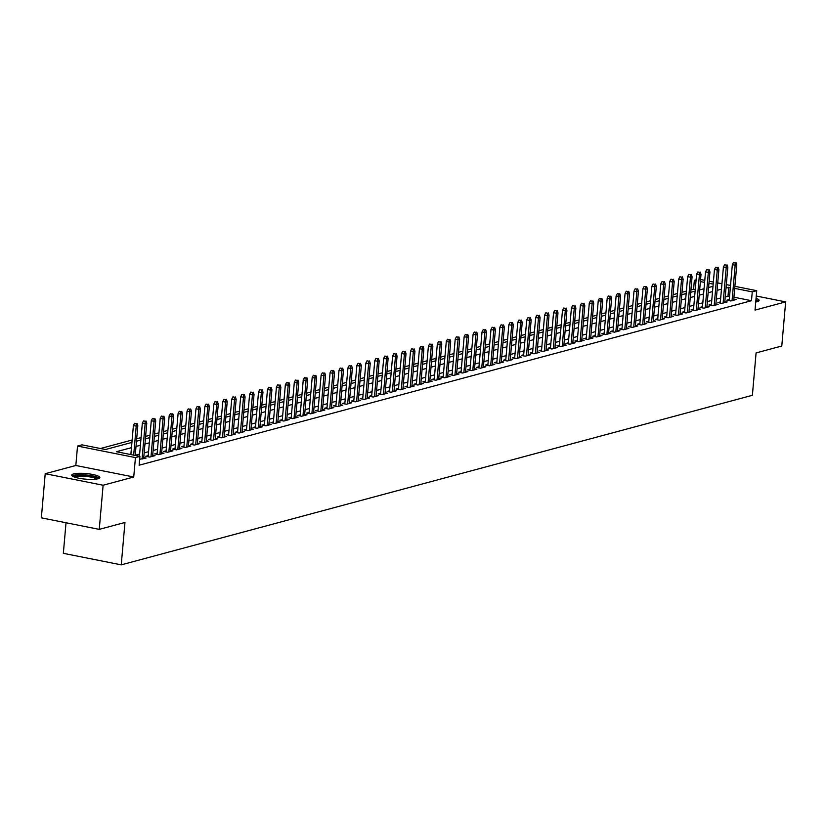 <?xml version="1.0" encoding="UTF-8"?>
<svg xmlns="http://www.w3.org/2000/svg" width="827" height="827" viewBox="0 0 827 827"><rect width="100%" height="100%" fill="white"/><g stroke="black" fill="none" stroke-linecap="round" stroke-linejoin="round"><path stroke-width="1.24" d="M755.744 301.979A14.111 2.822 5 0 0 757.284 301.669A14.111 2.822 5 0 0 759.134 300.47A14.111 2.822 5 0 0 756.054 298.392M73.582 473.923A14.111 2.822 5 0 0 71.732 475.122A14.111 2.822 5 0 0 82.059 478.761A14.111 2.822 5 0 0 97.999 478.781A14.111 2.822 5 0 0 99.84 477.582A14.111 2.822 5 0 0 89.512 473.933A14.111 2.822 5 0 0 73.582 473.923M695.249 289.512L693.584 289.181L694.349 280.353L696.096 279.888M66.015 522.757L63.348 553.325L121.249 564.851L752.384 395.306L756.085 352.922L781.784 346.017L785.65 301.876L756.26 296.025M121.249 564.851L124.96 522.468L99.261 529.373L41.35 517.847L45.216 473.706L103.117 485.232L133.736 477.003L135.442 457.579L77.531 446.063L81.997 444.854L105.474 449.526L131.917 442.424M133.736 477.003L75.826 465.487L45.216 473.706M75.826 465.487L77.531 446.063M693.584 289.181L690.927 289.895M686.379 291.114L681.986 292.303M677.437 293.523L673.044 294.701M668.505 295.921L664.102 297.1M659.564 298.32L655.17 299.508M650.622 300.728L646.228 301.907M641.68 303.127L637.286 304.305M632.748 305.525L628.344 306.703M623.806 307.933L619.413 309.112M614.864 310.332L610.471 311.51M605.922 312.73L601.529 313.909M596.991 315.128L592.587 316.317M588.049 317.537L583.655 318.715M579.107 319.935L574.713 321.114M570.165 322.334L565.771 323.522M561.223 324.742L556.829 325.921M552.291 327.141L547.898 328.319M543.349 329.539L538.956 330.728M534.407 331.947L530.014 333.126M525.465 334.346L521.072 335.524M516.534 336.744L512.14 337.923M507.592 339.153L503.198 340.331M498.65 341.551L494.257 342.729M489.708 343.949L485.315 345.128M480.776 346.358L476.373 347.536M471.835 348.756L467.441 349.935M462.893 351.155L458.499 352.333M453.951 353.553L449.557 354.742M445.019 355.961L440.615 357.14M436.077 358.36L431.684 359.538M427.135 360.758L422.742 361.947M418.193 363.167L413.8 364.345M409.262 365.565L404.858 366.743M400.32 367.963L395.926 369.152M391.378 370.372L386.984 371.55M382.436 372.77L378.042 373.949M373.494 375.169L369.1 376.347M364.562 377.577L360.169 378.756M355.62 379.975L351.227 381.154M346.678 382.374L342.285 383.552M337.736 384.772L333.343 385.961M328.805 387.181L324.401 388.359M319.863 389.579L315.469 390.757M310.921 391.977L306.528 393.166M301.979 394.386L297.586 395.564M293.047 396.784L288.644 397.963M284.106 399.183L279.712 400.371M275.164 401.591L270.77 402.77M266.222 403.989L261.828 405.168M257.29 406.388L252.886 407.577M248.348 408.796L243.955 409.975M239.406 411.195L235.013 412.373M230.464 413.593L226.071 414.772M221.522 416.002L217.129 417.18M212.591 418.4L208.197 419.578M203.649 420.798L199.255 421.977M194.707 423.197L190.313 424.385M185.765 425.605L181.371 426.784M176.833 428.004L172.429 429.182M167.891 430.402L163.498 431.591M158.949 432.81L154.556 433.989M150.007 435.209L145.614 436.387M141.076 437.607L136.672 438.796M132.134 440.016L100.439 448.523M99.261 529.373L103.117 485.232M729.29 299.539L726.84 300.191L730.758 300.976L736.123 299.529L733.766 299.064M720.348 301.938L717.908 302.589L721.816 303.375L727.181 301.927L724.834 301.462M711.416 304.336L708.966 304.998L712.874 305.773L718.239 304.336L715.893 303.871M702.474 306.745L700.024 307.396L703.942 308.171L709.297 306.734L706.951 306.269M693.533 309.143L691.083 309.794L695 310.58L700.366 309.133L698.009 308.667M684.591 311.541L682.151 312.203L686.059 312.978L691.424 311.541L689.077 311.066M675.659 313.94L673.209 314.601L677.117 315.376L682.482 313.94L680.135 313.474M666.717 316.348L664.267 316.999L668.175 317.785L673.54 316.338L671.193 315.873M657.775 318.746L655.325 319.408L659.243 320.183L664.608 318.746L662.251 318.271M648.833 321.145L646.383 321.806L650.301 322.582L655.666 321.145L653.32 320.68M639.902 323.553L637.452 324.205L641.359 324.99L646.724 323.543L644.378 323.078M630.96 325.952L628.51 326.613L632.417 327.389L637.782 325.952L635.436 325.476M622.018 328.35L619.568 329.012L623.486 329.787L628.851 328.35L626.494 327.885M613.076 330.759L610.626 331.41L614.544 332.196L619.909 330.748L617.552 330.283M604.134 333.157L601.694 333.819L605.602 334.594L610.967 333.147L608.62 332.681M595.202 335.555L592.752 336.217L596.66 336.992L602.025 335.555L599.678 335.09M586.26 337.964L583.81 338.615L587.728 339.39L593.083 337.954L590.736 337.488M577.318 340.362L574.868 341.013L578.786 341.799L584.151 340.352L581.794 339.887M568.376 342.76L565.937 343.422L569.844 344.197L575.21 342.76L572.863 342.285M559.445 345.159L556.995 345.82L560.902 346.596L566.268 345.159L563.921 344.694M550.503 347.567L548.053 348.219L551.971 349.004L557.326 347.557L554.979 347.092M541.561 349.966L539.111 350.627L543.029 351.403L548.394 349.966L546.037 349.49M532.619 352.364L530.179 353.026L534.087 353.801L539.452 352.364L537.105 351.899M523.687 354.773L521.237 355.424L525.145 356.21L530.51 354.762L528.164 354.297M514.745 357.171L512.295 357.833L516.213 358.608L521.568 357.171L519.222 356.695M505.804 359.569L503.354 360.231L507.271 361.006L512.637 359.569L510.28 359.104M496.862 361.978L494.412 362.629L498.33 363.415L503.695 361.968L501.348 361.502M487.93 364.376L485.48 365.038L489.388 365.813L494.753 364.376L492.406 363.901M478.988 366.774L476.538 367.436L480.446 368.211L485.811 366.774L483.464 366.309M470.046 369.183L467.596 369.834L471.514 370.62L476.879 369.173L474.522 368.708M461.104 371.581L458.654 372.243L462.572 373.018L467.937 371.571L465.58 371.106M452.162 373.98L449.723 374.641L453.63 375.417L458.995 373.98L456.649 373.515M443.231 376.388L440.781 377.04L444.688 377.815L450.053 376.378L447.707 375.913M434.289 378.787L431.839 379.438L435.757 380.224L441.111 378.776L438.765 378.311M425.347 381.185L422.897 381.847L426.815 382.622L432.18 381.185L429.823 380.709M416.405 383.583L413.965 384.245L417.873 385.02L423.238 383.583L420.891 383.118M407.473 385.992L405.023 386.643L408.931 387.429L414.296 385.982L411.949 385.516M398.531 388.39L396.081 389.052L399.999 389.827L405.354 388.39L403.007 387.915M389.589 390.789L387.139 391.45L391.057 392.225L396.422 390.789L394.065 390.323M380.647 393.197L378.208 393.848L382.115 394.634L387.481 393.187L385.134 392.722M371.716 395.595L369.266 396.257L373.173 397.032L378.539 395.595L376.192 395.12M362.774 397.994L360.324 398.655L364.242 399.431L369.597 397.994L367.25 397.529M353.832 400.402L351.382 401.054L355.3 401.839L360.665 400.392L358.308 399.927M344.89 402.801L342.45 403.462L346.358 404.238L351.723 402.79L349.376 402.325M335.958 405.199L333.508 405.861L337.416 406.636L342.781 405.199L340.435 404.734M327.016 407.608L324.566 408.259L328.474 409.034L333.839 407.597L331.493 407.132M318.075 410.006L315.625 410.657L319.542 411.443L324.908 409.996L322.551 409.53M309.133 412.404L306.683 413.066L310.601 413.841L315.966 412.404L313.619 411.929M300.201 414.803L297.751 415.464L301.659 416.239L307.024 414.803L304.677 414.337M291.259 417.211L288.809 417.862L292.717 418.648L298.082 417.201L295.735 416.736M282.317 419.609L279.867 420.271L283.785 421.046L289.15 419.609L286.793 419.134M273.375 422.008L270.925 422.669L274.843 423.445L280.208 422.008L277.851 421.543M264.433 424.416L261.994 425.068L265.901 425.853L271.266 424.406L268.92 423.941M255.502 426.815L253.052 427.476L256.959 428.252L262.324 426.815L259.978 426.339M246.56 429.213L244.11 429.875L248.028 430.65L253.382 429.213L251.036 428.748M237.618 431.622L235.168 432.273L239.086 433.059L244.451 431.611L242.094 431.146M228.676 434.02L226.236 434.682L230.144 435.457L235.509 434.02L233.162 433.544M219.744 436.418L217.294 437.08L221.202 437.855L226.567 436.418L224.22 435.953M210.802 438.827L208.352 439.478L212.27 440.264L217.625 438.817L215.278 438.351M201.86 441.225L199.41 441.887L203.328 442.662L208.693 441.215L206.336 440.75M192.918 443.623L190.479 444.285L194.386 445.06L199.752 443.623L197.405 443.158M183.987 446.032L181.537 446.683L185.444 447.459L190.81 446.022L188.463 445.557M175.045 448.43L172.595 449.082L176.502 449.867L181.868 448.42L179.521 447.955M166.103 450.829L163.653 451.49L167.571 452.266L172.936 450.829L170.579 450.353M157.161 453.227L154.711 453.889L158.629 454.664L163.994 453.227L161.647 452.762M148.229 455.636L145.779 456.287L149.687 457.073L155.052 455.625L152.706 455.16M139.66 459.254L146.11 458.034L143.764 457.558M131.462 447.676L116.431 451.707L139.908 456.38L139.132 465.208L751.485 300.708L733.931 297.213M729.569 296.345L725.238 296.779M720.699 297.999L716.306 299.178M711.758 300.408L707.364 301.586M702.816 302.806L698.422 303.985M693.874 305.204L689.48 306.383M684.942 307.603L680.538 308.791M676 310.011L671.607 311.19M667.058 312.41L662.665 313.588M658.116 314.808L653.723 315.997M649.185 317.217L644.781 318.395M640.243 319.615L635.849 320.793M631.301 322.013L626.907 323.202M622.359 324.422L617.965 325.6M613.427 326.82L609.023 327.999M604.485 329.218L600.092 330.397M595.543 331.627L591.15 332.805M586.601 334.025L582.208 335.204M577.659 336.424L573.266 337.602M568.728 338.832L564.334 340.011M559.786 341.231L555.393 342.409M550.844 343.629L546.451 344.807M541.902 346.027L537.509 347.216M532.97 348.436L528.567 349.614M524.029 350.834L519.635 352.013M515.087 353.232L510.693 354.421M506.145 355.641L501.751 356.819M497.213 358.039L492.809 359.218M488.271 360.438L483.878 361.626M479.329 362.846L474.936 364.025M470.387 365.245L465.994 366.423M461.456 367.643L457.052 368.821M452.514 370.051L448.12 371.23M443.572 372.45L439.178 373.628M434.63 374.848L430.236 376.027M425.688 377.246L421.294 378.435M416.756 379.655L412.363 380.833M407.814 382.053L403.421 383.232M398.872 384.452L394.479 385.64M389.93 386.86L385.537 388.039M380.999 389.259L376.605 390.437M372.057 391.657L367.664 392.846M363.115 394.065L358.722 395.244M354.173 396.464L349.78 397.642M345.241 398.862L340.838 400.041M336.3 401.271L331.906 402.449M327.358 403.669L322.964 404.848M318.416 406.067L314.022 407.246M309.484 408.476L305.08 409.654M300.542 410.874L296.149 412.053M291.6 413.273L287.207 414.451M282.658 415.671L278.265 416.86M273.727 418.08L269.323 419.258M264.785 420.478L260.391 421.656M255.843 422.876L251.449 424.065M246.901 425.285L242.507 426.463M237.959 427.683L233.565 428.862M229.027 430.081L224.634 431.27M220.085 432.49L215.692 433.668M211.143 434.888L206.75 436.067M202.201 437.287L197.808 438.465M193.27 439.695L188.866 440.874M184.328 442.094L179.935 443.272M175.386 444.492L170.993 445.67M166.444 446.89L162.051 448.079M157.512 449.299L153.109 450.477M148.571 451.697L144.177 452.876M139.629 454.095L135.235 455.284M734.883 286.328L756.736 290.68L755.03 310.104L785.65 301.876M756.736 290.68L752.26 291.879L734.707 288.385M751.485 300.708L752.26 291.879M139.908 456.38L135.442 457.579M700.562 279.505L704.78 280.343M709.142 281.211L713.36 282.048M717.722 282.917L721.94 283.754M726.302 284.622L730.52 285.46M713.184 284.106L708.966 283.258M704.604 282.4L700.386 281.552M696.024 280.684L694.349 280.353M136.465 441.204L140.859 440.026M145.407 438.806L149.801 437.628M154.349 436.398L158.743 435.219M163.281 433.999L167.674 432.821M172.223 431.601L176.616 430.422M181.165 429.203L185.558 428.014M190.107 426.794L194.5 425.616M199.038 424.396L203.442 423.217M207.98 421.997L212.374 420.809M216.922 419.589L221.316 418.41M225.864 417.19L230.257 416.012M234.796 414.792L239.199 413.603M243.738 412.384L248.131 411.205M252.68 409.985L257.073 408.807M261.621 407.587L266.015 406.408M270.553 405.178L274.957 404M279.495 402.78L283.888 401.602M288.437 400.382L292.83 399.203M297.379 397.973L301.772 396.795M306.321 395.575L310.714 394.396M315.252 393.176L319.646 391.998M324.194 390.778L328.588 389.589M333.136 388.37L337.53 387.191M342.078 385.971L346.472 384.793M351.01 383.573L355.414 382.384M359.952 381.164L364.345 379.986M368.894 378.766L373.287 377.588M377.836 376.368L382.229 375.179M386.767 373.959L391.171 372.781M395.709 371.561L400.103 370.382M404.651 369.162L409.045 367.984M413.593 366.754L417.986 365.575M422.525 364.356L426.928 363.177M431.467 361.957L435.86 360.779M440.409 359.559L444.802 358.37M449.35 357.15L453.744 355.972M458.282 354.752L462.686 353.574M467.224 352.354L471.617 351.165M476.166 349.945L480.559 348.767M485.108 347.547L489.501 346.368M494.05 345.148L498.443 343.96M502.981 342.74L507.375 341.561M511.923 340.342L516.317 339.163M520.865 337.943L525.259 336.754M529.807 335.535L534.201 334.356M538.739 333.136L543.143 331.958M547.681 330.738L552.074 329.56M556.623 328.329L561.016 327.151M565.565 325.931L569.958 324.753M574.496 323.533L578.9 322.354M583.438 321.134L587.832 319.946M592.38 318.726L596.774 317.547M601.322 316.327L605.715 315.149M610.254 313.929L614.657 312.74M619.196 311.521L623.589 310.342M628.138 309.122L632.531 307.944M637.079 306.724L641.473 305.535M646.021 304.315L650.415 303.137M654.953 301.917L659.346 300.739M663.895 299.519L668.288 298.34M672.837 297.11L677.23 295.932M681.779 294.712L686.172 293.533M690.71 292.313L695.114 291.135M699.652 289.915L704.046 288.726M708.594 287.507L712.988 286.328M730.344 287.517L726.013 287.951M721.464 289.171L717.071 290.349M712.533 291.58L708.129 292.758M703.591 293.978L699.197 295.156M694.649 296.376L690.256 297.555M685.707 298.774L681.314 299.963M676.775 301.183L672.372 302.362M667.834 303.581L663.44 304.76M658.892 305.98L654.498 307.168M649.95 308.388L645.556 309.567M641.018 310.787L636.614 311.965M632.076 313.185L627.683 314.374M623.134 315.594L618.741 316.772M614.192 317.992L609.799 319.17M605.25 320.39L600.857 321.569M596.319 322.799L591.925 323.977M587.377 325.197L582.983 326.376M578.435 327.595L574.041 328.774M569.493 329.994L565.099 331.182M560.561 332.402L556.158 333.581M551.619 334.801L547.226 335.979M542.677 337.199L538.284 338.388M533.735 339.608L529.342 340.786M524.804 342.006L520.4 343.184M515.862 344.404L511.468 345.593M506.92 346.813L502.527 347.991M497.978 349.211L493.585 350.39M489.046 351.609L484.643 352.788M480.105 354.018L475.711 355.197M471.163 356.416L466.769 357.595M462.221 358.815L457.827 359.993M453.289 361.223L448.885 362.402M444.347 363.622L439.954 364.8M435.405 366.02L431.012 367.198M426.463 368.418L422.07 369.607M417.521 370.827L413.128 372.005M408.59 373.225L404.196 374.404M399.648 375.623L395.254 376.812M390.706 378.032L386.312 379.211M381.764 380.43L377.37 381.609M372.832 382.829L368.428 384.017M363.89 385.237L359.497 386.416M354.948 387.636L350.555 388.814M346.006 390.034L341.613 391.212M337.075 392.443L332.671 393.621M328.133 394.841L323.739 396.019M319.191 397.239L314.798 398.418M310.249 399.637L305.856 400.826M301.317 402.046L296.914 403.225M292.376 404.444L287.982 405.623M283.434 406.843L279.04 408.031M274.492 409.251L270.098 410.43M265.55 411.65L261.156 412.828M256.618 414.048L252.225 415.237M247.676 416.457L243.283 417.635M238.734 418.855L234.341 420.033M229.792 421.253L225.399 422.432M220.861 423.662L216.457 424.84M211.919 426.06L207.525 427.239M202.977 428.458L198.583 429.637M194.035 430.867L189.641 432.045M185.103 433.265L180.7 434.444M176.161 435.664L171.768 436.842M167.219 438.062L162.826 439.251M158.277 440.471L153.884 441.649M149.346 442.869L144.942 444.047M140.404 445.267L136.01 446.456M728.008 296.035L728.783 287.207M136.145 423.61L134.584 423.29L136.145 423.61L136.217 426.122L137.82 425.688L135.215 455.45M133.674 455.139L136.217 426.122L133.395 425.564L130.862 454.581M134.584 423.29L133.395 425.564M137.82 425.688L137.044 423.362M73.5 476.693A12.209 2.44 -175 0 1 75.102 475.659A12.209 2.44 -175 0 1 88.882 475.67A12.209 2.44 -175 0 1 97.824 478.823M96.573 479.071A11.309 2.264 5 0 0 87.259 476.538A11.309 2.264 5 0 0 75.805 476.693A11.309 2.264 5 0 0 74.688 477.158M99.281 478.275A14.018 2.801 5 0 0 87.714 475.153A14.018 2.801 5 0 0 73.531 475.349A14.018 2.801 5 0 0 72.166 475.907M758.566 301.162A14.018 2.801 5 0 0 755.93 299.829M755.878 300.49A12.209 2.44 -175 0 1 757.118 301.71M145.087 421.201L143.516 420.891L145.087 421.201L145.149 423.724L146.761 423.29L143.66 458.685M142.058 459.119L145.149 423.724L142.337 423.155L139.443 456.287M143.516 420.891L142.337 423.155M146.761 423.29L145.976 420.964M154.029 418.803L152.457 418.493L154.029 418.803L154.091 421.315L155.703 420.881L152.602 456.287M151 456.721L154.091 421.315L151.279 420.757L148.126 456.762M152.457 418.493L151.279 420.757M155.703 420.881L154.918 418.565M162.96 416.405L161.399 416.084L162.96 416.405L163.033 418.917L164.645 418.483L161.544 453.889M159.931 454.312L163.033 418.917L160.211 418.359L157.068 454.354M161.399 416.084L160.211 418.359M164.645 418.483L163.86 416.157M171.902 413.996L170.341 413.686L171.902 413.996L171.975 416.519L173.577 416.084L170.486 451.48M168.873 451.914L171.975 416.519L169.153 415.95L166.01 451.955M170.341 413.686L169.153 415.95M173.577 416.084L172.802 413.758M180.844 411.598L179.283 411.288L180.844 411.598L180.906 414.11L182.519 413.686L179.428 449.082M177.815 449.516L180.906 414.11L178.094 413.552L174.942 449.557M179.283 411.288L178.094 413.552M182.519 413.686L181.733 411.36M189.786 409.2L188.215 408.889L189.786 409.2L189.848 411.712L191.461 411.277L188.36 446.683M186.757 447.118L189.848 411.712L187.036 411.153L183.883 447.149M188.215 408.889L187.036 411.153M191.461 411.277L190.675 408.952M198.718 406.791L197.157 406.481L198.718 406.791L198.79 409.313L200.403 408.879L197.302 444.275M195.689 444.709L198.79 409.313L195.968 408.755L192.825 444.75M197.157 406.481L195.968 408.755M200.403 408.879L199.617 406.553M207.66 404.393L206.099 404.083L207.66 404.393L207.732 406.905L209.334 406.481L206.243 441.876M204.631 442.311L207.732 406.905L204.91 406.346L201.767 442.352M206.099 404.083L204.91 406.346M209.334 406.481L208.559 404.155M216.602 401.994L215.041 401.684L216.602 401.994L216.674 404.506L218.276 404.072L215.185 439.478M213.573 439.912L216.674 404.506L213.852 403.948L210.699 439.943M215.041 401.684L213.852 403.948M218.276 404.072L217.491 401.746M225.544 399.586L223.972 399.276L225.544 399.586L225.606 402.108L227.218 401.674L224.117 437.07M222.515 437.504L225.606 402.108L222.794 401.55L219.641 437.545M223.972 399.276L222.794 401.55M227.218 401.674L226.433 399.348M234.486 397.187L232.914 396.877L234.486 397.187L234.548 399.699L236.16 399.276L233.059 434.671M231.446 435.105L234.548 399.699L231.736 399.141L228.583 435.147M232.914 396.877L231.736 399.141M236.16 399.276L235.375 396.95M243.417 394.789L241.856 394.479L243.417 394.789L243.489 397.301L245.092 396.867L242.001 432.273M240.388 432.707L243.489 397.301L240.667 396.743L237.525 432.748M241.856 394.479L240.667 396.743M245.092 396.867L244.316 394.551M252.359 392.38L250.798 392.07L252.359 392.38L252.431 394.903L254.034 394.469L250.943 429.875M249.33 430.298L252.431 394.903L249.609 394.345L246.456 430.34M250.798 392.07L249.609 394.345M254.034 394.469L253.258 392.143M261.301 389.982L259.73 389.672L261.301 389.982L261.363 392.505L262.976 392.07L259.874 427.466M258.272 427.9L261.363 392.505L258.551 391.936L255.398 427.941M259.73 389.672L258.551 391.936M262.976 392.07L262.19 389.744M270.243 387.584L268.672 387.274L270.243 387.584L270.305 390.096L271.918 389.662L268.816 425.068M267.214 425.502L270.305 390.096L267.493 389.538L264.34 425.543M268.672 387.274L267.493 389.538M271.918 389.662L271.132 387.346M279.175 385.186L277.614 384.865L279.175 385.186L279.247 387.698L280.86 387.263L277.758 422.669M276.146 423.093L279.247 387.698L276.425 387.139L273.282 423.135M277.614 384.865L276.425 387.139M280.86 387.263L280.074 384.937M288.116 382.777L286.555 382.467L288.116 382.777L288.189 385.299L289.791 384.865L286.7 420.261M285.088 420.695L288.189 385.299L285.367 384.731L282.214 420.736M286.555 382.467L285.367 384.731M289.791 384.865L289.016 382.539M297.058 380.379L295.487 380.069L297.058 380.379L297.12 382.891L298.733 382.467L295.632 417.862M294.03 418.297L297.12 382.891L294.309 382.332L291.156 418.338M295.487 380.069L294.309 382.332M298.733 382.467L297.947 380.141M306 377.98L304.429 377.66L306 377.98L306.062 380.492L307.675 380.058L304.574 415.464M302.971 415.888L306.062 380.492L303.251 379.934L300.098 415.929M304.429 377.66L303.251 379.934M307.675 380.058L306.889 377.732M314.932 375.572L313.371 375.262L314.932 375.572L315.004 378.094L316.617 377.66L313.516 413.055M311.903 413.49L315.004 378.094L312.182 377.525L309.04 413.531M313.371 375.262L312.182 377.525M316.617 377.66L315.831 375.334M323.874 373.173L322.313 372.863L323.874 373.173L323.946 375.685L325.549 375.262L322.458 410.657M320.845 411.091L323.946 375.685L321.124 375.127L317.981 411.133M322.313 372.863L321.124 375.127M325.549 375.262L324.773 372.936M332.816 370.775L331.255 370.465L332.816 370.775L332.878 373.287L334.49 372.853L331.4 408.259M329.787 408.693L332.878 373.287L330.066 372.729L326.913 408.724M331.255 370.465L330.066 372.729M334.49 372.853L333.705 370.527M341.758 368.366L340.186 368.056L341.758 368.366L341.82 370.889L343.432 370.455L340.331 405.85M338.729 406.284L341.82 370.889L339.008 370.331L335.855 406.326M340.186 368.056L339.008 370.331M343.432 370.455L342.647 368.129M350.689 365.968L349.128 365.658L350.689 365.968L350.762 368.48L352.374 368.056L349.273 403.452M347.66 403.886L350.762 368.48L347.94 367.922L344.797 403.927M349.128 365.658L347.94 367.922M352.374 368.056L351.589 365.73M359.631 363.57L358.07 363.26L359.631 363.57L359.704 366.082L361.306 365.648L358.215 401.054M356.602 401.488L359.704 366.082L356.882 365.524L353.739 401.519M358.07 363.26L356.882 365.524M361.306 365.648L360.531 363.332M368.573 361.161L367.012 360.851L368.573 361.161L368.646 363.684L370.248 363.249L367.157 398.645M365.544 399.079L368.646 363.684L365.823 363.125L362.671 399.121M367.012 360.851L365.823 363.125M370.248 363.249L369.462 360.923M377.515 358.763L375.944 358.453L377.515 358.763L377.577 361.285L379.19 360.851L376.089 396.247M374.486 396.681L377.577 361.285L374.765 360.717L371.612 396.722M375.944 358.453L374.765 360.717M379.19 360.851L378.404 358.525M386.457 356.365L384.886 356.055L386.457 356.365L386.519 358.877L388.132 358.442L385.031 393.848M383.418 394.283L386.519 358.877L383.707 358.318L380.554 394.324M384.886 356.055L383.707 358.318M388.132 358.442L387.346 356.127M395.389 353.966L393.828 353.646L395.389 353.966L395.461 356.478L397.063 356.044L393.972 391.45M392.36 391.874L395.461 356.478L392.639 355.92L389.496 391.915M393.828 353.646L392.639 355.92M397.063 356.044L396.288 353.718M404.331 351.558L402.77 351.248L404.331 351.558L404.403 354.08L406.005 353.646L402.914 389.041M401.302 389.476L404.403 354.08L401.581 353.511L398.428 389.517M402.77 351.248L401.581 353.511M406.005 353.646L405.23 351.32M413.273 349.159L411.701 348.849L413.273 349.159L413.335 351.671L414.947 351.237L411.846 386.643M410.244 387.077L413.335 351.671L410.523 351.113L407.37 387.119M411.701 348.849L410.523 351.113M414.947 351.237L414.162 348.922M422.215 346.761L420.643 346.441L422.215 346.761L422.277 349.273L423.889 348.839L420.788 384.245M419.186 384.669L422.277 349.273L419.465 348.715L416.312 384.71M420.643 346.441L419.465 348.715M423.889 348.839L423.104 346.513M431.146 344.352L429.585 344.042L431.146 344.352L431.218 346.875L432.831 346.441L429.73 381.836M428.117 382.27L431.218 346.875L428.396 346.306L425.254 382.312M429.585 344.042L428.396 346.306M432.831 346.441L432.045 344.115M440.088 341.954L438.527 341.644L440.088 341.954L440.16 344.466L441.763 344.042L438.672 379.438M437.059 379.872L440.16 344.466L437.338 343.908L434.185 379.913M438.527 341.644L437.338 343.908M441.763 344.042L440.987 341.716M449.03 339.556L447.459 339.246L449.03 339.556L449.092 342.068L450.705 341.634L447.603 377.04M446.001 377.463L449.092 342.068L446.28 341.51L443.127 377.505M447.459 339.246L446.28 341.51M450.705 341.634L449.919 339.308M457.972 337.147L456.401 336.837L457.972 337.147L458.034 339.67L459.647 339.235L456.545 374.631M454.943 375.065L458.034 339.67L455.222 339.101L452.069 375.107M456.401 336.837L455.222 339.101M459.647 339.235L458.861 336.909M466.904 334.749L465.343 334.439L466.904 334.749L466.976 337.261L468.589 336.837L465.487 372.233M463.875 372.667L466.976 337.261L464.154 336.703L461.011 372.708M465.343 334.439L464.154 336.703M468.589 336.837L467.803 334.511M475.845 332.351L474.284 332.04L475.845 332.351L475.918 334.863L477.52 334.428L474.429 369.834M472.817 370.269L475.918 334.863L473.096 334.304L469.943 370.3M474.284 332.04L473.096 334.304M477.52 334.428L476.745 332.103M484.787 329.942L483.226 329.632L484.787 329.942L484.849 332.464L486.462 332.03L483.371 367.426M481.759 367.86L484.849 332.464L482.038 331.906L478.885 367.901M483.226 329.632L482.038 331.906M486.462 332.03L485.676 329.704M493.729 327.544L492.158 327.234L493.729 327.544L493.791 330.056L495.404 329.632L492.303 365.027M490.7 365.462L493.791 330.056L490.98 329.497L487.827 365.503M492.158 327.234L490.98 329.497M495.404 329.632L494.618 327.306M502.661 325.145L501.1 324.835L502.661 325.145L502.733 327.657L504.346 327.223L501.245 362.629M499.632 363.063L502.733 327.657L499.911 327.099L496.769 363.094M501.1 324.835L499.911 327.099M504.346 327.223L503.56 324.908M511.603 322.737L510.042 322.427L511.603 322.737L511.675 325.259L513.278 324.825L510.187 360.231M508.574 360.655L511.675 325.259L508.853 324.701L505.71 360.696M510.042 322.427L508.853 324.701M513.278 324.825L512.502 322.499M520.545 320.338L518.984 320.028L520.545 320.338L520.607 322.861L522.219 322.427L519.129 357.822M517.516 358.256L520.607 322.861L517.795 322.292L514.642 358.298M518.984 320.028L517.795 322.292M522.219 322.427L521.434 320.101M529.487 317.94L527.915 317.63L529.487 317.94L529.549 320.452L531.161 320.018L528.06 355.424M526.458 355.858L529.549 320.452L526.737 319.894L523.584 355.899M527.915 317.63L526.737 319.894M531.161 320.018L530.376 317.702M538.418 315.542L536.857 315.221L538.418 315.542L538.491 318.054L540.103 317.62L537.002 353.026M535.389 353.449L538.491 318.054L535.679 317.496L532.526 353.491M536.857 315.221L535.679 317.496M540.103 317.62L539.318 315.294M547.36 313.133L545.799 312.823L547.36 313.133L547.433 315.656L549.035 315.221L545.944 350.617M544.331 351.051L547.433 315.656L544.611 315.087L541.468 351.093M545.799 312.823L544.611 315.087M549.035 315.221L548.26 312.895M556.302 310.735L554.741 310.425L556.302 310.735L556.375 313.247L557.977 312.823L554.886 348.219M553.273 348.653L556.375 313.247L553.552 312.689L550.4 348.694M554.741 310.425L553.552 312.689M557.977 312.823L557.191 310.497M565.244 308.337L563.673 308.016L565.244 308.337L565.306 310.849L566.919 310.414L563.818 345.82M562.215 346.244L565.306 310.849L562.494 310.29L559.341 346.286M563.673 308.016L562.494 310.29M566.919 310.414L566.133 308.089M574.186 305.928L572.615 305.618L574.186 305.928L574.248 308.45L575.861 308.016L572.76 343.412M571.147 343.846L574.248 308.45L571.436 307.882L568.283 343.887M572.615 305.618L571.436 307.882M575.861 308.016L575.075 305.69M583.118 303.53L581.557 303.22L583.118 303.53L583.19 306.042L584.803 305.618L581.701 341.013M580.089 341.448L583.19 306.042L580.368 305.483L577.225 341.489M581.557 303.22L580.368 305.483M584.803 305.618L584.017 303.292M592.06 301.131L590.499 300.821L592.06 301.131L592.132 303.643L593.734 303.209L590.643 338.615M589.031 339.049L592.132 303.643L589.31 303.085L586.157 339.08M590.499 300.821L589.31 303.085M593.734 303.209L592.959 300.883M601.002 298.723L599.43 298.413L601.002 298.723L601.064 301.245L602.676 300.811L599.575 336.207M597.973 336.641L601.064 301.245L598.252 300.687L595.099 336.682M599.43 298.413L598.252 300.687M602.676 300.811L601.891 298.485M609.944 296.324L608.372 296.014L609.944 296.324L610.006 298.836L611.618 298.413L608.517 333.808M606.915 334.242L610.006 298.836L607.194 298.278L604.041 334.284M608.372 296.014L607.194 298.278M611.618 298.413L610.833 296.087M618.875 293.926L617.314 293.616L618.875 293.926L618.947 296.438L620.56 296.004L617.459 331.41M615.846 331.844L618.947 296.438L616.125 295.88L612.983 331.875M617.314 293.616L616.125 295.88M620.56 296.004L619.774 293.688M627.817 291.517L626.256 291.207L627.817 291.517L627.889 294.04L629.492 293.606L626.401 329.001M624.788 329.435L627.889 294.04L625.067 293.482L621.914 329.477M626.256 291.207L625.067 293.482M629.492 293.606L628.716 291.28M636.759 289.119L635.188 288.809L636.759 289.119L636.821 291.642L638.434 291.207L635.332 326.603M633.73 327.037L636.821 291.642L634.009 291.073L630.856 327.078M635.188 288.809L634.009 291.073M638.434 291.207L637.648 288.881M645.701 286.721L644.13 286.411L645.701 286.721L645.763 289.233L647.376 288.799L644.274 324.205M642.672 324.639L645.763 289.233L642.951 288.675L639.798 324.68M644.13 286.411L642.951 288.675M647.376 288.799L646.59 286.483M654.633 284.323L653.072 284.002L654.633 284.323L654.705 286.835L656.318 286.4L653.216 321.806M651.604 322.23L654.705 286.835L651.883 286.276L648.74 322.272M653.072 284.002L651.883 286.276M656.318 286.4L655.532 284.075M663.574 281.914L662.013 281.604L663.574 281.914L663.647 284.436L665.249 284.002L662.158 319.398M660.546 319.832L663.647 284.436L660.825 283.868L657.682 319.873M662.013 281.604L660.825 283.868M665.249 284.002L664.474 281.676M672.516 279.516L670.955 279.206L672.516 279.516L672.578 282.028L674.191 281.593L671.1 316.999M669.488 317.434L672.578 282.028L669.767 281.469L666.614 317.475M670.955 279.206L669.767 281.469M674.191 281.593L673.405 279.278M681.458 277.117L679.887 276.797L681.458 277.117L681.52 279.629L683.133 279.195L680.032 314.601M678.429 315.025L681.52 279.629L678.709 279.071L675.556 315.066M679.887 276.797L678.709 279.071M683.133 279.195L682.347 276.869M690.39 274.709L688.829 274.399L690.39 274.709L690.462 277.231L692.075 276.797L688.974 312.192M687.361 312.627L690.462 277.231L687.64 276.663L684.498 312.668M688.829 274.399L687.64 276.663M692.075 276.797L691.289 274.471M699.332 272.31L697.771 272L699.332 272.31L699.404 274.822L701.007 274.399L697.916 309.794M696.303 310.228L699.404 274.822L696.582 274.264L693.439 310.27M697.771 272L696.582 274.264M701.007 274.399L700.231 272.073M708.274 269.912L706.713 269.602L708.274 269.912L708.346 272.424L709.948 271.99L706.858 307.396M705.245 307.82L708.346 272.424L705.524 271.866L702.371 307.861M706.713 269.602L705.524 271.866M709.948 271.99L709.163 269.664M717.216 267.503L715.644 267.193L717.216 267.503L717.278 270.026L718.89 269.592L715.789 304.987M714.187 305.421L717.278 270.026L714.466 269.457L711.313 305.463M715.644 267.193L714.466 269.457M718.89 269.592L718.105 267.266M726.158 265.105L724.586 264.795L726.158 265.105L726.22 267.617L727.832 267.193L724.731 302.589M723.118 303.023L726.22 267.617L723.408 267.059L720.255 303.064M724.586 264.795L723.408 267.059M727.832 267.193L727.047 264.867M735.089 262.707L733.528 262.397L735.089 262.707L735.162 265.219L736.764 264.785L733.673 300.191M732.06 300.625L735.162 265.219L732.34 264.661L729.197 300.656M733.528 262.397L732.34 264.661M736.764 264.785L735.989 262.459"/></g></svg>
